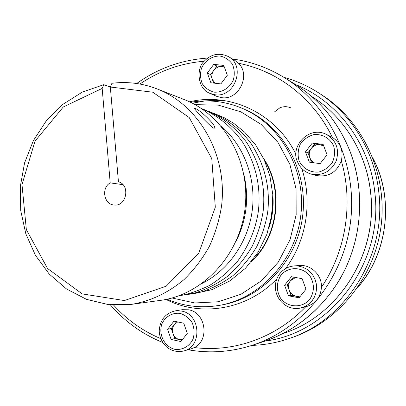 <?xml version="1.0" encoding="UTF-8"?>
<svg xmlns="http://www.w3.org/2000/svg" width="406" height="406" viewBox="0 0 406 406"><rect width="100%" height="100%" fill="white"/><g stroke="black" fill="none" stroke-linecap="round" stroke-linejoin="round"><path stroke-width="0.61" d="M235.784 241.803C246.665 220.25 249.345 197.722 243.828 174.215M110.33 87.026L118.435 181.776C130.625 184.913 126.56 206.801 114.132 205.01C103.931 204.599 100.992 187.917 110.193 182.873L102.18 88.406L63.29 106.976L35.007 141.161L21.99 184.578L26.349 229.629L47.517 268.462L82.179 293.888L124.378 300.552L166.145 286.23L198.859 252.958L215.307 207.197L211.77 158.614L189.201 117.532L152.793 92.213L110.33 87.026L111.924 83.286C127.317 81.378 142.374 83.26 157.102 88.924L184.283 99.577C223.884 114.791 250.756 161.486 245.026 208.633C239.535 255.8 202.457 294.893 160.39 300.389L131.468 304.363L108.625 304.662L86.61 299.389L66.488 288.96L49.177 273.994L35.434 255.298L25.822 233.8L20.711 210.521L20.3 186.516L24.583 162.862L33.378 140.618L46.32 120.805L62.869 104.347L82.322 92.081L103.809 84.671L110.346 86.996M157.102 88.924C199.128 105.047 227.746 155.143 221.58 205.842C219.316 220.098 215.195 233.699 209.227 246.65C202.29 258.992 193.906 269.954 184.075 279.536C168.231 292.827 150.697 301.105 131.468 304.363M213.668 128.139L214.201 128.205C218.21 126.946 198.595 108.311 194.565 108.341C193.55 108.417 209.105 125.632 213.668 128.139M102.18 88.406L103.809 84.671M110.193 182.873L122.942 184.664M252.639 260.073C277.953 234.993 283.221 190.729 264.494 160.411M251.05 262.058C278.719 236.734 284.373 189.216 263.423 158.112M297.461 161.578C299.958 167.8 304.368 171.926 310.702 173.946L315.64 175.382C327.891 177.635 336.442 172.789 341.304 160.842C343.583 150.758 340.583 142.907 332.296 137.289L326.251 134.3C307.961 125.322 290.133 147.525 297.385 161.512C299.892 167.769 304.333 171.911 310.702 173.946C322.222 176.163 330.723 171.834 336.209 160.969C339.619 149.281 336.3 140.39 326.251 134.3M209.877 93.36L216.56 96.293L221.498 97.633C238.52 100.607 251.157 75.277 238.5 63.275L234.541 60.159L228.182 56.5C219.032 52.252 210.826 54.054 203.563 61.905C196.971 67.706 196.56 88.229 209.877 93.36L214.901 94.725C234.861 98.206 246.254 65.65 228.182 56.5M183.624 351.007L190.82 348.982L194.337 347.556C209.958 340.167 205.629 312.29 188.577 309.798L182.243 309.697L174.91 310.945C165.45 313.371 160.233 319.776 159.269 330.169C158.985 334.686 161.131 342.339 167.612 347.83C172.616 351.19 177.95 352.251 183.624 351.007C202.604 346.76 200.676 313.879 181.355 311.052L174.91 310.945M301.059 307.905L305.17 306.413L308.87 304.048L311.991 300.912L314.386 297.151L315.944 292.929L316.599 288.448L316.315 283.906L315.102 279.516L313.026 275.476L310.179 271.974L306.692 269.158L302.729 267.163L298.471 266.072L294.106 265.925C288.326 266.473 283.581 269.005 279.876 273.522C267.437 290.356 282.784 312.407 301.059 307.905L306.2 306.662C315.508 303.784 320.598 297.319 321.461 287.265C322.059 275.161 310.92 264.316 299.364 265.524L294.106 265.925C288.367 266.473 283.652 268.99 279.967 273.482M305.997 289.234L302.115 278.663L291.406 276.714L284.591 285.256L288.422 295.776L299.115 297.801L305.997 289.234M295.583 277.476L290.615 280.647C288.504 283.489 288.011 286.636 289.138 290.077C290.493 293.436 292.888 295.507 296.329 296.289L300.486 296.101M293.457 277.085L287.245 284.875L291.041 295.289L299.806 296.943M287.245 284.875L284.591 285.256M291.041 295.289L288.422 295.776M180.903 341.553L187.267 333.422L183.751 323.206L173.925 321.166L167.627 329.276L171.093 339.441L180.903 341.553M177.65 321.943L174.382 324.485C172.428 327.185 171.961 330.2 172.981 333.529C174.204 336.782 176.402 338.807 179.559 339.609L182.35 339.71M176.539 321.709L171.261 328.5L174.702 338.568L182.015 340.137M171.261 328.5L167.627 329.276M174.702 338.568L171.093 339.441M213.734 64.366L207.329 73.019L210.876 82.768L220.879 83.905L227.345 75.222L223.742 65.432L213.734 64.366L216.951 66.066L213.774 70.355C211.79 73.227 211.323 76.262 212.363 79.464L213.688 83.088M224.427 67.294L221.909 66.599C218.646 66.371 215.936 67.624 213.774 70.355L210.607 74.638L212.363 79.464L215.099 83.25M210.607 74.638L207.329 73.019M224.264 66.848L216.951 66.066M323.146 144.429L312.331 143.008L305.464 151.849L309.336 162.141L320.136 163.638L327.074 154.772L323.146 144.429M323.765 146.064L320.07 144.719L314.721 144.013L307.915 152.768L305.464 151.849M314.721 144.013L312.331 143.008M323.42 145.16L320.07 144.719C316.548 144.384 313.63 145.607 311.316 148.393C309.184 151.326 308.692 154.483 309.834 157.858L311.6 160.771L314.29 162.826M307.915 152.768L311.564 162.451M318.36 92.7L321.725 94.857C362.67 120.942 387.375 173.235 381.229 224.838C375.093 276.44 338.807 321.476 292.888 337.229L289.108 338.533C345.714 320.227 386.548 255.821 378.849 192.596C374.626 151.255 351.241 113.523 318.36 92.7C307.504 85.783 295.989 80.647 283.824 77.307M202.31 283.302C228.852 269.904 248.543 241.26 252.359 209.506C256.1 177.742 243.681 145.272 221.026 126.022M271.7 215.784L272.634 207.913M270.903 220.199L272.893 203.482M172.048 297.984L194.773 302.972L218.24 301.765L240.956 294.279L261.403 280.85L278.166 262.271L290.041 239.723L296.157 214.713L296.081 188.973L289.828 164.263L277.897 142.267L261.165 124.419L240.839 111.812L218.311 105.134L195.053 104.646M167.064 299.212C183.71 306.363 201.127 308.418 219.321 305.388C260.347 298.385 295.522 260.479 300.81 215.266C306.281 170.078 280.982 124.977 242.742 108.544C225.772 101.327 208.354 99.242 190.49 102.287M219.321 305.388L221.767 304.957C262.53 297.999 297.466 260.368 302.714 215.495C308.139 170.642 283.012 125.865 245.016 109.539L242.742 108.544M165.988 299.435C201.061 317.365 247.416 309.808 276.78 278.912M285.535 268.605C306.454 240.885 312.828 201.609 301.724 168.47M296.05 154.554C276.303 113.436 230.177 91.923 189.5 101.815M332.296 137.289C313.544 98.288 277.552 70.786 238.5 63.275M204.127 61.235C180.746 63.219 159.335 70.822 139.903 84.037M113.604 305.079C126.88 319.745 142.592 330.931 160.751 338.64M194.337 347.556C233.612 352.596 276.029 337.848 305.718 306.779M321.461 287.265C345.973 251.273 353.601 202.878 341.304 160.842M281.064 275.029C276.212 282.738 276.131 290.6 280.815 298.608C288.072 307.778 301.988 308.332 309.605 299.587C314.564 291.782 314.635 283.84 309.829 275.755C302.389 266.585 288.504 266.316 281.064 275.029M180.193 313.396C172.459 312.381 165.257 316.563 161.877 323.963C158.284 334.417 164.384 346.612 174.626 349.282C182.355 350.408 189.678 346.293 193.139 338.812C194.601 333.433 194.307 328.114 192.251 322.861C189.226 318.177 185.207 315.02 180.193 313.396M214.495 92.182C222.371 92.548 229.821 87.752 233.333 79.997C234.815 74.516 234.506 69.274 232.405 64.26C229.314 59.91 225.213 57.17 220.103 56.043C212.221 55.795 204.893 60.641 201.462 68.315C200.011 73.719 200.305 78.906 202.35 83.875C205.37 88.219 209.42 90.985 214.495 92.182M298.973 160.507C302.485 168.287 310.296 172.844 318.827 172.017C324.384 170.474 328.88 167.313 332.326 162.532C334.711 157.137 335.163 151.631 333.686 146.013C330.068 138.172 322.136 133.711 313.635 134.655C308.129 136.269 303.693 139.446 300.323 144.191C297.989 149.52 297.542 154.96 298.973 160.507M188.059 349.759C209.455 353.59 230.841 352.103 252.212 345.298C302.967 328.931 343.775 278.892 350.617 221.194C357.503 163.501 329.581 105.286 284.083 77.465C267.935 67.629 250.761 61.479 232.552 59.017M284.083 77.465L294.583 83.935C319.892 99.759 338.396 122.313 350.094 151.595C364.025 188.049 362.644 230.907 346.242 266.803C329.657 302.617 298.912 329.992 263.941 341.476L252.212 345.298M370.632 192.972C378.047 254.08 338.228 316.254 283.368 333.362C338.34 316.198 378.093 254.044 370.693 193.007C366.623 152.9 343.74 116.289 311.564 96.379C343.674 116.248 366.562 152.834 370.632 192.972M192.403 103.236L204.609 100.972M205.015 100.927L215.911 100.333L226.832 101.028M265.067 341.101C330.073 333.209 383.802 263.458 374.865 192.814C370.044 144.054 337.625 101.175 295.588 84.56M373.144 158.695C394.251 199.041 387.837 252.968 357.848 287.235M203.538 109.361C220.478 115.806 235.414 127.21 246.686 142.491C260.358 164.131 265.839 187.151 263.124 211.536C261.22 223.305 257.541 234.957 252.085 246.483C245.493 257.683 237.48 267.498 228.035 275.943C217.946 283.424 207.101 289.047 195.499 292.807L181.411 295.39M208.968 111.452C225.675 117.816 240.398 129.062 251.502 144.115C264.976 165.42 270.381 188.069 267.711 212.059C265.839 223.635 262.22 235.099 256.846 246.447C250.355 257.47 242.453 267.138 233.151 275.456C223.204 282.825 212.511 288.367 201.071 292.076L187.176 294.634M201.29 108.443C217.986 115.649 231.846 127.012 242.874 142.542C255.866 164.014 261.043 186.78 258.404 210.851C255.902 228.619 248.934 245.463 237.515 261.383C229.288 270.969 219.961 278.993 209.521 285.459C197.991 290.985 187.816 294.416 179 295.761M214.231 113.482L224.224 117.715L233.653 123.267L244.706 132.229L255.668 144.962L264.194 159.751L269.949 176.082L272.786 194.611L271.858 214.759L266.879 234.277L258.104 252.233L245.681 268.056L229.887 280.932L211.932 289.671L192.769 293.898M270.746 220.894L272.908 202.721M268.797 228.517C272.507 216.89 273.842 205.675 272.802 194.875M110.356 304.84C124.809 321.567 142.252 334.108 162.674 342.456M207.512 58.083C181.512 59.885 157.904 68.36 136.69 83.509M263.941 341.476C295.426 330.733 320.471 310.428 339.071 280.571C361.782 242.346 366.004 192.992 350.165 151.666C338.477 122.379 319.948 99.8 294.583 83.935M290.742 107.844C287.22 106.347 283.672 106.306 280.094 107.717M279.866 107.818L274.776 111.686M251.923 345.394C264.539 344.998 276.933 342.71 289.108 338.533M372.992 158.304C394.099 197.438 388.38 253.232 357.61 287.585"/></g></svg>
